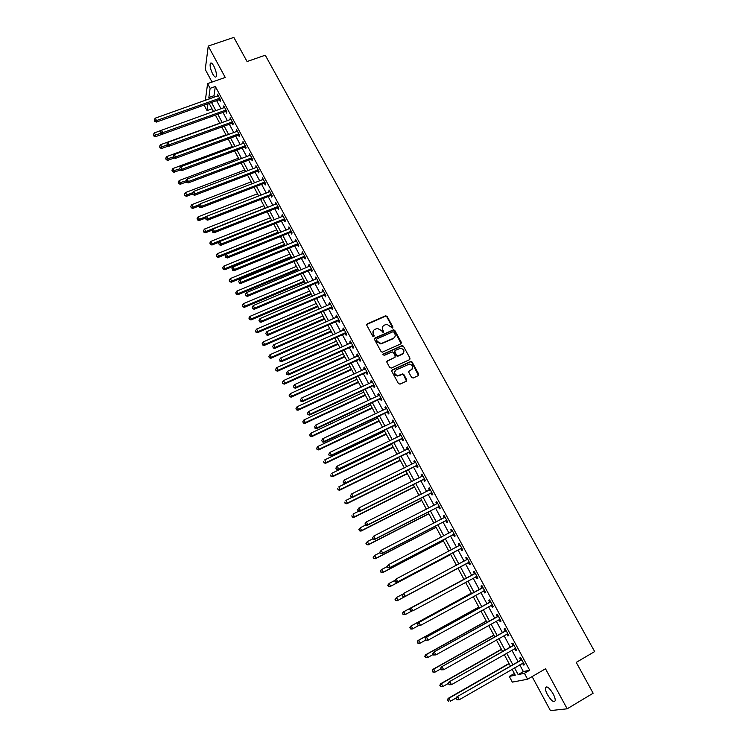 <?xml version="1.0" encoding="UTF-8"?>
<svg xmlns="http://www.w3.org/2000/svg" width="748" height="748" viewBox="0 0 748 748"><rect width="100%" height="100%" fill="white"/><g stroke="black" fill="none" stroke-linecap="round" stroke-linejoin="round"><path stroke-width="1.12" d="M392.616 328.082L392.934 327.063L387.071 316.357L385.519 315.796L367.296 323.865L366.829 325.333L372.682 336.114L373.785 336.507L374.103 335.478L373.346 334.085C372.476 332.019 372.971 330.457 374.832 329.382L377.459 328.419L381.368 330.494L382.976 332.346L383.546 331.261L382.789 329.868C381.91 327.811 382.406 326.25 384.257 325.184L386.838 324.23L392.616 328.082M392.747 327.998L386.81 316.787L385.566 316.142L366.726 324.51M373.944 336.413L373.346 334.085M383.378 332.196L382.789 329.868M553.127 693.817C549.415 687.795 546.853 685.748 545.451 687.664C545.189 689.245 545.853 691.563 547.461 694.64C551.154 700.661 553.726 702.718 555.156 700.811C555.418 699.23 554.745 696.902 553.127 693.817M213.816 66.039C212.152 63.141 210.964 62.308 210.263 63.533C209.749 66.095 210.562 69.583 212.703 74.005C214.367 76.913 215.564 77.755 216.266 76.52C216.78 73.977 215.966 70.48 213.816 66.039M411.615 377.45L413.186 378.011L418.282 375.627L418.73 374.131L412.101 362.032L410.97 361.377L392.289 369.877L391.83 371.382L398.45 383.584L400.04 384.135L406.248 381.246L406.697 379.741L403.855 374.533L402.751 373.869L397.917 375.664C394.308 374.383 393.738 372.448 396.206 369.877L409.408 364.07C413.055 365.295 413.653 367.221 411.213 369.83L409.221 370.756L408.773 372.252L411.615 377.45M519.748 664.85L523.357 671.564L529.696 670.236L524.413 673.303L527.592 679.231L512.333 682.12L509.285 676.407L515.279 675.182L512.109 669.254M205.345 100.391L207.598 83.617L225.242 77.446L208.253 46.067L233.834 37.4L247.064 61.532L265.26 55.212L594.66 651.583L576.25 662.391L593.136 693.218L567.18 708.805L545.507 668.787L527.592 679.231M207.598 83.617L210.132 88.329L208.851 97.539L209.571 98.895M529.696 670.236L215.34 86.497L210.132 88.329M400.872 343.837L401.321 342.369L394.776 330.42L393.56 329.765L374.982 338.031L374.524 339.499L381.059 351.551L382.219 352.214L400.872 343.837M403.406 346.174L409.998 358.199L409.549 359.685L391.307 368.072L389.727 367.511L386.912 362.322L387.371 360.826L394.794 357.432L395.253 355.945L393.383 352.523L392.223 351.859L384.079 355.478L383.303 354.047L402.237 345.52L403.406 346.174L409.998 358.199M532.109 676.594L550.416 710.6L567.18 708.805M208.253 46.067L205.251 69.452L212.049 82.065M215.34 86.497L213.984 95.716L214.713 97.062M216.63 100.634L221.053 108.871M222.96 112.415L227.42 120.727M229.318 124.262L233.825 132.639M235.714 136.155L240.258 144.616M242.137 148.113L246.728 156.65M248.598 160.128L253.217 168.739M255.077 172.208L259.752 180.894M261.604 184.345L266.307 193.106M268.149 196.537L272.898 205.373M274.731 208.786L279.528 217.705M281.351 221.099L286.185 230.103M287.999 233.479L292.879 242.558M294.684 245.914L299.602 255.068M301.397 258.415L306.362 267.653M308.139 270.972L313.15 280.294M314.927 283.595L319.976 293.001M321.743 296.283L326.839 305.773M328.587 309.027L333.73 318.601M335.469 321.846L340.658 331.504M342.388 334.721L347.624 344.463M349.344 347.67L354.627 357.497M356.338 360.676L361.667 370.597M363.36 373.757L368.736 383.761M370.419 386.894L375.842 396.992M377.516 400.105L382.985 410.287M384.65 413.382L390.166 423.658M391.821 426.725L397.384 437.094M399.03 440.142L404.64 450.595M406.267 453.625L411.942 464.171M413.551 467.182L419.273 477.822M420.872 480.805L426.641 491.539M428.23 494.493L434.046 505.33M435.626 508.266L441.498 519.187M443.059 522.104L448.978 533.128M450.53 536.017L456.504 547.134M458.047 549.995L464.069 561.215M465.602 564.057L471.67 575.352M473.204 578.213L479.29 589.546M480.861 592.463L486.957 603.814M488.556 606.787L494.662 618.157M496.289 621.186L502.413 632.574M504.068 635.66L510.201 647.076M511.884 650.218L518.027 661.643M219.407 99.783L220.23 101.307L220.473 99.783L217.434 94.145L217.434 96.099M225.746 111.555L226.569 113.088L226.822 111.592L223.774 105.917L223.774 107.89M232.104 123.383L232.937 124.925L233.208 123.457L230.141 117.754L230.15 119.736M238.5 135.276L239.341 136.819L239.622 135.379L236.536 129.647L236.546 131.639M244.933 147.216L245.765 148.777L246.064 147.356L242.969 141.596L242.988 143.607M251.384 159.221L252.226 160.792L252.544 159.389L249.43 153.602L249.449 155.621M257.873 171.283L258.724 172.863L259.051 171.488L255.928 165.673L255.947 167.702M264.39 183.41L265.241 184.99L265.596 183.643L262.454 177.8L262.473 179.847M270.944 195.593L271.805 197.182L272.169 195.854L269.009 189.983L269.037 192.04M277.536 207.832L278.387 209.431L278.77 208.131L275.601 202.231L275.629 204.298M284.147 220.127L285.016 221.735L285.409 220.464L282.22 214.536L282.258 216.621M290.794 232.497L291.664 234.105L292.085 232.862L288.878 226.906L288.915 229M297.48 244.914L298.349 246.541L298.789 245.316L295.563 239.332L295.61 241.445M304.193 257.406L305.072 259.032L305.521 257.836L302.286 251.824L302.332 253.946M310.944 269.953L311.832 271.589L312.29 270.421L309.036 264.371L308.578 265.549L309.092 266.512M317.732 282.557L318.611 284.203L319.097 283.071L315.824 276.994L315.357 278.144L315.89 279.135M324.548 295.236L325.436 296.891L325.941 295.778L322.65 289.672L322.154 290.794L322.715 291.832M331.401 307.97L332.29 309.635L332.813 308.55L329.513 302.416L328.998 303.51L329.578 304.586M338.283 320.77L339.181 322.444L339.723 321.388L336.404 315.217L335.871 316.282L336.478 317.404M345.202 333.636L346.109 335.319L346.661 334.291L343.323 328.091L342.78 329.129L343.407 330.289M352.158 346.567L353.065 348.25L353.645 347.259L350.288 341.023L349.718 342.032L350.373 343.239M359.152 359.564L360.059 361.256L360.658 360.293L357.282 354.028L356.703 355.01L357.376 356.254M366.174 372.626L367.09 374.327L367.707 373.392L364.313 367.1L363.715 368.044L364.407 369.344M373.243 385.753L374.159 387.464L374.795 386.557L371.382 380.236L370.765 381.153L371.485 382.49M380.339 398.946L381.265 400.676L381.91 399.797L378.488 393.439L377.852 394.327L378.591 395.701M387.473 412.213L388.399 413.943L389.072 413.102L385.631 406.706L384.968 407.567L385.734 408.988M394.645 425.547L395.58 427.286L396.262 426.472L392.812 420.039L392.13 420.872L392.915 422.339M401.854 438.945L402.789 440.694L403.499 439.908L400.021 433.447L399.32 434.251L400.143 435.766M409.091 452.409L410.044 454.167L410.764 453.419L407.277 446.921L406.557 447.697L407.398 449.258M416.374 465.948L417.328 467.715L418.076 466.995L414.56 460.469L413.822 461.207L414.691 462.816M423.695 479.562L424.649 481.338L425.425 480.646L421.891 474.092L421.133 474.793L422.022 476.448M431.054 493.241L432.017 495.026L432.802 494.372L429.259 487.771L428.473 488.444L429.389 490.146M438.45 506.994L439.422 508.79L440.226 508.163L436.664 501.534L435.86 502.17L436.804 503.928M445.892 520.814L446.855 522.618L447.687 522.029L444.106 515.363L443.284 515.97L444.247 517.766L444.938 516.924M453.363 534.708L454.335 536.522L455.186 535.97L451.586 529.266L450.745 529.836L451.717 531.65M460.88 548.677L461.853 550.5L462.731 549.976L459.104 543.244L458.244 543.787L459.225 545.601M468.426 562.72L469.417 564.553L470.305 564.067L466.668 557.297L465.78 557.802L466.761 559.626M476.018 576.839L477.009 578.681L477.925 578.223L474.269 571.416L473.362 571.893L474.354 573.725M483.657 591.023L484.648 592.884L485.592 592.463L481.908 585.619L480.983 586.058L481.974 587.9M491.333 605.291L492.334 607.152L493.287 606.768L489.594 599.896L488.64 600.298L489.641 602.149M500.16 619.531L499.066 619.634L500.047 621.504L501.029 621.158L497.308 614.248L496.345 614.613L497.345 616.474M506.826 634.098L507.808 635.94L508.818 635.622L505.078 628.675L504.077 629.003L505.096 630.882M514.643 648.638L515.615 650.442L516.644 650.171L512.885 643.177L511.866 643.467L512.885 645.356M522.506 663.252L523.46 665.028L524.507 664.785L520.73 657.763L519.692 658.016L520.711 659.914M514.362 673.471L509.285 676.407M212.039 108.797L207.028 110.592L204.587 106.02L204.737 104.86M514.53 667.861L518.14 674.593L524.413 673.303M211.488 102.467L215.91 110.713M217.818 114.266L222.278 122.597M224.176 126.132L228.673 134.537M230.562 138.062L235.106 146.533M236.985 150.039L241.567 158.585M243.437 162.082L248.065 170.703M249.926 174.181L254.591 182.877M256.442 186.336L261.146 195.116M262.987 198.547L267.737 207.411M269.57 210.833L274.357 219.772M276.18 223.166L281.014 232.189M282.828 235.564L287.7 244.661M289.504 248.027L294.422 257.209M296.217 260.547L301.182 269.813M302.968 273.142L307.97 282.482M309.747 285.783L314.796 295.208M316.554 298.499L321.659 308.008M323.407 311.271L328.55 320.864M330.289 324.118L335.478 333.795M337.208 337.021L342.434 346.782M344.155 349.989L349.438 359.844M351.149 363.023L356.469 372.962M358.17 376.132L363.537 386.155M365.23 389.297L370.643 399.413M372.317 402.536L377.787 412.737M379.451 415.841L384.968 426.136M386.623 429.212L392.186 439.6M393.822 442.657L399.441 453.138M401.068 456.168L406.734 466.743M408.352 469.753L414.065 480.422M415.664 483.404L421.433 494.166M423.022 497.13L428.838 507.986M430.418 510.931L436.29 521.88M437.851 524.797L443.77 535.839M445.322 538.738L451.296 549.883M452.83 552.753L458.861 563.992M460.385 566.834L466.453 578.167M467.986 581.028L474.082 592.388M475.644 595.305L481.74 606.684M483.339 609.667L489.444 621.064M491.071 624.094L497.196 635.51M498.851 638.605L504.984 650.04M506.667 653.191L512.81 664.654M207.991 103.71L207.028 110.592M510.388 666.047L504.245 654.575M502.563 651.424L496.429 639.97M494.774 636.875L488.65 625.45M487.023 622.411L480.917 611.004M479.318 608.021L473.222 596.633M471.661 593.706L465.574 582.337M464.031 579.466L457.963 568.134M456.439 565.282L450.418 554.025M448.875 551.154L442.9 540M441.348 537.101L435.43 526.05M433.868 523.123L427.996 512.165M426.425 509.22L420.6 498.355M419.011 495.382L413.251 484.62M411.643 481.628L405.93 470.95M404.322 467.93L398.656 457.355M397.029 454.317L391.41 443.826M389.773 440.768L384.21 430.371M382.555 427.286L377.039 416.982M375.374 413.878L369.905 403.668M368.231 400.545L362.817 390.419M361.125 387.268L355.758 377.235M354.056 374.065L348.736 364.117M347.025 360.929L341.752 351.064M340.031 347.857L334.795 338.087M333.066 334.852L327.876 325.165M326.137 321.921L320.995 312.318M319.246 309.046L314.151 299.527M312.393 296.236L307.344 286.802M305.567 283.492L300.565 274.142M298.779 270.813L293.814 261.548M292.029 258.2L287.101 249.009M285.306 245.643L280.425 236.536M278.611 233.152L273.787 224.129M271.963 220.725L267.167 211.778M265.334 208.355L260.594 199.492M258.752 196.051L254.04 187.262M252.188 183.802L247.532 175.088M245.671 171.619L241.043 162.98M239.173 159.492L234.592 150.928M232.712 147.421L228.177 138.941M226.289 135.416L221.782 127.01M219.884 123.467L215.424 115.127M213.517 111.574L209.094 103.308M213.984 95.716L208.851 97.539M523.357 671.564L518.14 674.593M217.201 95.669L218.089 95.361M223.521 107.432L224.409 107.104M229.879 119.241L230.767 118.913M236.265 131.106L237.153 130.778M242.679 143.036L243.568 142.7M249.121 155.014L250.01 154.677M255.601 167.056L256.489 166.72M262.109 179.155L262.997 178.819M268.654 191.32L269.542 190.974M275.227 203.54L276.115 203.185M281.828 215.817L282.716 215.461M288.466 228.159L289.364 227.803M295.142 240.566L296.03 240.201M301.846 253.03L302.734 252.656M308.578 265.549L309.476 265.185M315.357 278.144L316.245 277.76M322.154 290.794L323.052 290.411M328.998 303.51L329.887 303.118M335.871 316.282L336.768 315.899M342.78 329.129L343.669 328.737M349.718 342.032L350.616 341.64M356.703 355.01L357.591 354.608M363.715 368.044L364.613 367.642M370.765 381.153L371.663 380.741M377.852 394.327L378.74 393.906M384.968 407.567L385.865 407.146M392.13 420.872L393.027 420.441M399.32 434.251L400.217 433.812M406.557 447.697L407.454 447.257M413.822 461.207L414.719 460.768M421.133 474.793L422.031 474.344M428.473 488.444L429.371 487.995M435.86 502.17L436.757 501.712M443.284 515.97L444.181 515.512M450.745 529.836L451.642 529.369M458.244 543.787L459.141 543.31M465.78 557.802L466.677 557.316M477.009 578.681L477.916 578.195M484.648 592.884L485.555 592.388M492.334 607.152L493.231 606.656M500.047 621.504L500.954 621.008M507.808 635.94L508.715 635.426M515.615 650.442L516.513 649.928M523.46 665.028L524.357 664.505M382.696 326.652L382.527 330.279M373.243 330.887L373.102 334.496M401.124 343.678L394.505 330.831L393.298 330.177L374.43 338.638M393.972 332.159L392.878 331.766L376.88 338.947L376.553 339.985L377.357 341.462L381.143 343.566L393.326 338.32C395.178 337.245 395.655 335.674 394.776 333.627L393.972 332.159M376.468 339.452L376.553 339.985M394.561 337.357L393.055 338.732L380.891 343.968L377.104 341.864L376.3 340.387M409.782 359.545L409.717 358.591M395.047 357.264L386.838 361.396M403.135 346.576L401.573 346.015L382.901 354.524M402.461 353.926C404.911 351.27 404.275 349.372 400.545 348.213L395.253 350.391L394.804 351.878L396.664 355.3L398.235 355.861L403.406 353.224M394.72 350.962L394.804 351.878M402.181 354.318L397.543 356.347L396.393 355.693L394.533 352.271M412.092 369.185L408.717 371.27M394.991 370.971C393.747 373.598 394.626 375.29 397.646 376.038L399.208 375.393M406.463 381.106L403.574 374.907L402.48 374.243L398.927 375.767M418.487 375.505L411.811 362.415L410.68 361.761L391.765 370.428M161.512 130.32L154.397 132.882L155.621 135.238L155.537 136.669L162.69 134.088M153.864 135.453L153.368 134.509L153.826 136.024L153.864 135.453L160.932 133.331M153.368 134.509L154.397 132.882M155.537 136.669L153.826 136.024M219.65 98.259L156.538 120.559L155.275 118.156L218.257 95.669M220.473 99.783L218.827 99.849L156.444 122.064L156.538 120.559L154.733 120.783L154.228 119.82L154.733 120.783M154.696 121.391L156.444 122.064M155.275 118.156L154.228 119.82M219.753 123.205L160.558 144.701L161.792 147.076L161.69 148.478L168.487 146M160.025 147.281L159.53 146.328L159.978 147.842L160.025 147.281L167.103 145.14M159.53 146.328L160.558 144.701M161.69 148.478L159.978 147.842M225.971 134.827L166.748 156.575L167.982 158.959L167.87 160.343L174.303 157.968M166.206 159.165L165.71 158.211L166.168 159.717L166.206 159.165L173.302 157.005M165.71 158.211L166.748 156.575M167.87 160.343L166.168 159.717M232.217 146.496L172.966 168.515L174.209 170.909L174.078 172.264L180.137 170.002M172.423 171.105L171.928 170.151L172.377 171.647L172.423 171.105L179.576 168.908M171.928 170.151L172.966 168.515M174.078 172.264L172.377 171.647M225.999 110.05L162.849 132.639L161.587 130.217L224.596 107.46M226.803 111.555L225.167 111.62L162.737 134.107L162.849 132.639L161.035 132.854L160.53 131.891L161.035 132.854M160.998 133.443L162.737 134.107M161.587 130.217L160.53 131.891M232.376 121.905L169.188 144.775L167.917 142.344L230.973 119.297M233.17 123.383L231.525 123.457L169.067 146.225L169.188 144.775L167.374 144.99L166.869 144.018L167.374 144.99M167.328 145.57L169.067 146.225M167.917 142.344L166.869 144.018M238.79 133.817L175.565 156.968L174.293 154.518L237.378 131.199M239.566 135.276L237.92 135.341L175.425 158.389L175.565 156.968L173.742 157.173L173.227 156.201L173.742 157.173M173.686 157.744L175.425 158.389M174.293 154.518L173.227 156.201M238.5 158.23L179.211 180.502L180.464 182.914L180.315 184.242L186.346 181.97M178.679 183.101L178.174 182.138L178.613 183.634L178.679 183.101L186.056 180.801M178.174 182.138L179.211 180.502M180.315 184.242L178.613 183.634M245.232 145.795L181.979 169.226L180.689 166.767L243.811 143.158M245.999 147.216L244.344 147.291L181.82 170.619L181.979 169.226L180.146 169.431L179.632 168.45L180.146 169.431M180.081 169.983L181.82 170.619M180.689 166.767L179.632 168.45M244.811 170.011L185.485 192.554L186.748 194.976L186.589 196.285L192.619 193.984M184.952 195.163L184.447 194.2L184.887 195.686L192.806 192.666M184.447 194.2L185.485 192.554M186.589 196.285L184.887 195.686M251.15 181.858L191.797 204.662L193.068 207.093L192.891 208.374L198.94 206.046M191.264 207.28L190.759 206.308L191.189 207.794L199.641 204.559M190.759 206.308L191.797 204.662M192.891 208.374L191.189 207.794M257.518 193.751L198.136 216.836L199.407 219.276L199.22 220.529L205.532 218.07M197.603 219.454L197.089 218.481L197.528 219.959L206.523 216.509M197.089 218.481L198.136 216.836M199.22 220.529L197.528 219.959M263.922 205.709L204.513 229.056L205.793 231.515L205.578 232.75L212.46 230.038M203.97 231.684L203.456 230.711L203.886 232.179L205.793 231.515L265.203 208.112M203.456 230.711L204.513 229.056M205.578 232.75L203.886 232.179M270.355 217.724L210.917 241.352L212.198 243.811L211.974 245.017L219.435 242.043M210.375 243.979L209.861 242.997L210.282 244.465L212.198 243.811L271.646 220.136M209.861 242.997L210.917 241.352M211.974 245.017L210.282 244.465M251.702 157.819L188.412 181.54L187.122 179.071L250.271 155.173M252.45 159.221L250.804 159.296L188.244 182.914L188.412 181.54L186.57 181.736L186.056 180.754L186.57 181.736M186.504 182.288L188.244 182.914M187.122 179.071L186.056 180.754M258.21 169.908L194.882 193.919L193.592 191.432L256.77 167.243M258.939 171.283L257.293 171.367L194.695 195.265L194.882 193.919L193.04 194.115L192.517 193.124L193.04 194.115M192.965 194.648L194.695 195.265M193.592 191.432L192.517 193.124M264.745 182.054L201.39 206.355L200.09 203.867L263.305 179.38M265.465 183.4L263.81 183.484L201.184 207.673L201.39 206.355L199.529 206.551L199.015 205.55L199.529 206.551M199.454 207.074L201.184 207.673M200.09 203.867L199.015 205.55M271.309 194.265L207.925 218.855L206.616 216.35L269.86 191.572M272.02 195.574L270.365 195.667L207.71 220.155L207.925 218.855L206.065 219.042L205.541 218.042L206.065 219.042M205.981 219.557L207.71 220.155M206.616 216.35L205.541 218.042M277.91 206.532L214.498 231.422L213.18 228.907L276.461 203.83M278.602 207.813L276.947 207.916L214.255 232.693L214.498 231.422L212.619 231.6L212.095 230.599L212.619 231.6M212.535 232.114L214.255 232.693M213.18 228.907L212.095 230.599M276.816 229.795L217.35 253.694L218.64 256.171L218.397 257.349L278.583 233.096M216.808 256.34L216.294 255.349L216.714 256.807L218.64 256.171L278.116 232.217M216.294 255.349L217.35 253.694M218.397 257.349L216.714 256.807M284.549 218.855L221.099 244.054L219.772 241.52L283.081 216.144M285.222 220.118L283.567 220.221L220.847 245.288L221.099 244.054L219.22 244.222L218.687 243.212L219.22 244.222M219.117 244.718L220.847 245.288M219.772 241.52L218.687 243.212M283.314 241.931L223.811 266.101L225.111 268.597L224.858 269.748L285.072 245.204M223.269 268.756L222.754 267.756L223.166 269.215L225.111 268.597L284.614 244.362M222.754 267.756L223.811 266.101M224.858 269.748L223.166 269.215M291.215 231.244L227.729 256.742L226.401 254.198L289.747 228.514M291.87 232.478L290.215 232.581L227.467 257.957L227.729 256.742L225.849 256.91L225.316 255.9L225.849 256.91M225.737 257.396L227.467 257.957M226.401 254.198L225.316 255.9M289.841 254.114L230.309 278.574L231.618 281.08L231.347 282.202L291.589 257.377M229.767 281.229L229.243 280.229L229.664 281.687L231.618 281.08L291.15 256.564M229.243 280.229L230.309 278.574M231.347 282.202L229.664 281.687M297.91 243.698L234.405 269.504L233.067 266.942L296.432 240.95M298.555 244.895L296.891 245.007L234.115 270.683L234.405 269.504L232.506 269.663L231.974 268.644L232.506 269.663M232.394 270.14L234.115 270.683M233.067 266.942L231.974 268.644M296.395 266.363L236.845 291.103L238.154 293.618L237.864 294.721L298.134 269.607M236.293 293.768L235.77 292.767L236.181 294.207L238.154 293.618L297.713 268.822M235.77 292.767L236.845 291.103M237.864 294.721L236.181 294.207M304.642 256.209L241.099 282.323L239.762 279.752L303.164 253.45M305.278 257.377L303.613 257.49L240.8 283.473L241.099 282.323L239.201 282.482L238.668 281.454L239.201 282.482M239.079 282.94L240.8 283.473M239.762 279.752L238.668 281.454M302.987 278.677L243.399 303.697L244.718 306.231L244.418 307.297L304.716 281.903M242.857 306.371L242.333 305.362L242.735 306.802L244.718 306.231L304.305 281.145M242.333 305.362L243.399 303.697M244.418 307.297L242.735 306.802M311.411 268.784L247.84 295.208L246.494 292.627L309.924 266.017M312.028 269.925L310.355 270.047L247.523 296.33L247.84 295.208L245.933 295.357L245.391 294.329L245.933 295.357M245.802 295.815L247.523 296.33M246.494 292.627L245.391 294.329M309.607 291.037L250 316.357L251.319 318.9L251.001 319.948L311.327 294.245M249.449 319.041L248.925 318.022L249.327 319.452L251.319 318.9L310.934 293.525M248.925 318.022L250 316.357M251.001 319.948L249.327 319.452M318.209 281.416L254.61 308.157L253.254 305.567L316.713 278.639M318.807 282.529L317.143 282.66L254.273 309.261L254.61 308.157L252.693 308.307L252.151 307.269L252.693 308.307M252.562 308.746L254.273 309.261M253.254 305.567L252.151 307.269M316.264 303.473L256.629 329.083L257.957 331.635L257.621 332.645L317.975 306.661M256.078 331.766L255.545 330.747L255.947 332.168L257.957 331.635L317.601 305.96M255.545 330.747L256.629 329.083M257.621 332.645L255.947 332.168M322.949 315.955L263.287 341.864L264.624 344.426L264.268 345.417L324.651 319.134M262.735 344.557L262.202 343.528L262.595 344.95L264.624 344.426L324.295 318.461M262.202 343.528L263.287 341.864M264.268 345.417L262.595 344.95M329.672 328.512L269.981 354.711L271.328 357.292L270.954 358.245L331.355 331.663M269.43 357.413L268.897 356.375L269.28 357.796L271.328 357.292L331.018 331.027M268.897 356.375L269.981 354.711M270.954 358.245L269.28 357.796M336.422 341.125L276.713 367.623L278.06 370.213L277.667 371.148L338.096 344.258M276.162 370.335L275.619 369.297L276.003 370.699L278.06 370.213L337.778 343.65M275.619 369.297L276.713 367.623M277.667 371.148L276.003 370.699M343.21 353.804L283.473 380.601L284.829 383.2L284.427 384.107L344.875 356.908M282.922 383.313L282.379 382.275L282.763 383.677L284.829 383.2L344.576 356.338M282.379 382.275L283.473 380.601M284.427 384.107L282.763 383.677M350.027 366.539L290.271 393.644L291.636 396.262L291.206 397.132L351.691 369.634M289.71 396.365L289.167 395.318L289.551 396.721L291.636 396.262L351.401 369.091M289.167 395.318L290.271 393.644M291.206 397.132L289.551 396.721M356.88 379.339L297.096 406.753L298.471 409.38L298.031 410.231L358.526 382.415M296.545 409.483L295.993 408.427L296.367 409.82L298.471 409.38L358.255 381.91M295.993 408.427L297.096 406.753M298.031 410.231L296.367 409.82M363.771 392.204L303.969 419.927L305.343 422.573L304.885 423.387L365.407 395.262M303.408 422.667L302.856 421.61L303.23 422.994L305.343 422.573L365.155 394.785M302.856 421.61L303.969 419.927M304.885 423.387L303.23 422.994M370.699 405.136L310.869 433.176L312.253 435.832L311.776 436.617L372.317 408.165M310.308 435.916L309.756 434.85L310.121 436.234L312.253 435.832L372.083 407.725M309.756 434.85L310.869 433.176M311.776 436.617L310.121 436.234M377.656 418.132L317.797 446.481L319.19 449.155L318.695 449.903L379.264 421.143M317.246 449.23L316.685 448.164L317.049 449.539L319.19 449.155L379.049 420.741M316.685 448.164L317.797 446.481M318.695 449.903L317.049 449.539M384.65 431.194L324.772 459.861L326.165 462.545L325.661 463.264L386.249 434.186M324.211 462.619L323.65 461.544L324.006 462.909L326.165 462.545L386.052 433.812M325.661 463.264L324.006 462.909M391.671 444.312L331.775 473.306L333.187 476.009L332.654 476.7L393.261 447.285M331.214 476.074L330.653 474.999L331.009 476.354L333.187 476.009L393.083 446.949M332.654 476.7L331.009 476.354M398.74 457.505L338.816 486.826L340.237 489.538L339.686 490.192L400.311 460.459M338.255 489.603L337.694 488.519L338.04 489.865L340.237 489.538L400.152 460.151M339.686 490.192L338.04 489.865M352.233 497.28L345.903 500.412L347.315 503.133L346.754 503.769L407.398 473.699M345.333 503.198L344.772 502.104L345.109 503.441L347.315 503.133L407.258 473.428M346.754 503.769L345.109 503.441M358.9 511.127L353.019 514.063L354.44 516.803L353.851 517.401L414.523 487.004M352.448 516.859L351.878 515.765L352.214 517.092L354.44 516.803L414.401 486.77M353.851 517.401L352.214 517.092M365.585 525.059L360.171 527.798L361.602 530.547L360.994 531.108L421.685 500.375M359.601 530.594L359.031 529.49L359.358 530.818L361.602 530.547L421.582 500.178M358.788 529.715L359.564 528.359L359.031 529.49M360.994 531.108L359.358 530.818M372.747 538.841L367.361 541.589L368.801 544.357L368.175 544.89L428.885 513.811M366.791 544.404L366.211 543.291L366.539 544.609L368.801 544.357L428.791 513.652M365.968 543.506L366.735 542.132L366.211 543.291M368.175 544.89L366.539 544.609M379.975 552.679L374.589 555.465L376.038 558.242L375.384 558.747L436.112 527.321M374.019 558.279L373.439 557.167L373.757 558.476L376.038 558.242L436.047 527.2M373.177 557.363L374.589 555.465L373.439 557.167M375.384 558.747L373.757 558.476M325.043 294.123L261.417 321.182L260.052 318.564L323.538 291.327M325.632 295.198L323.959 295.329L261.061 322.248L261.417 321.182L259.491 321.322L258.948 320.275L259.491 321.322M259.35 321.743L261.061 322.248M260.052 318.564L258.948 320.275M331.916 306.886L268.261 334.263L266.886 331.644L330.401 304.071M332.477 307.933L330.812 308.073L267.887 335.3L268.261 334.263L266.325 334.403L265.774 333.346L266.325 334.403M266.176 334.814L267.887 335.3M266.886 331.644L265.774 333.346M338.816 319.714L275.133 347.418L273.759 344.781L337.301 316.89M339.368 320.733L337.694 320.873L274.74 348.428L275.133 347.418L273.188 347.549L272.637 346.492L273.188 347.549M273.039 347.951L274.74 348.428M273.759 344.781L272.637 346.492M345.754 332.608L282.043 360.639L280.659 357.983L344.23 329.765M346.287 333.599L344.613 333.739L281.641 361.611L282.043 360.639L280.098 360.76L279.546 359.704L280.098 360.76M279.93 361.153L281.641 361.611M280.659 357.983L279.546 359.704M352.729 345.567L288.99 373.925L287.597 371.26L351.195 342.715M353.243 346.52L351.569 346.67L288.569 374.87L288.99 373.925L287.036 374.037L286.475 372.981L287.036 374.037M352.532 345.576L351.962 346.576L352.57 345.576M286.867 374.421L288.569 374.87M287.597 371.26L286.475 372.981M359.741 358.591L295.974 387.277L294.581 384.603L358.199 355.73M360.237 359.517L358.563 359.666L295.535 388.203L295.974 387.277L294.011 387.389L293.45 386.323L294.011 387.389M293.833 387.763L295.535 388.203M294.581 384.603L293.45 386.323M366.782 371.681L302.996 400.704L301.594 398.02L365.239 368.801M367.268 372.579L365.585 372.738L302.529 401.592L302.996 400.704L301.023 400.816L300.462 399.741L301.023 400.816M300.836 401.171L302.529 401.592M301.594 398.02L300.462 399.741M373.869 384.846L310.055 414.205L308.634 411.503L372.308 381.948M374.327 385.706L372.644 385.865L309.569 415.056L310.055 414.205L308.064 414.308L307.503 413.223L308.064 414.308M307.877 414.644L309.569 415.056M308.634 411.503L307.503 413.223M380.984 398.067L317.143 427.772L315.721 425.051L379.414 395.159M381.424 398.899L379.741 399.067L316.647 428.595L317.143 427.772L315.151 427.865L314.581 426.781L315.151 427.865M314.955 428.193L316.647 428.595M315.721 425.051L314.581 426.781M388.137 411.363L324.277 441.414L322.846 438.674L386.566 408.436M388.567 412.157L386.875 412.326L323.753 442.199L324.277 441.414L322.276 441.498L321.705 440.404L322.276 441.498M322.07 441.816L323.753 442.199M322.846 438.674L321.705 440.404M328.643 454.41L329.223 455.504L328.643 454.41L330.008 452.372L393.747 421.779M328.858 454.101L330.008 452.372L331.439 455.121L330.906 455.878L394.046 425.659L395.739 425.481M395.327 424.724L331.439 455.121L329.429 455.205M329.223 455.504L330.906 455.878M335.833 468.164L336.404 469.267L335.833 468.164L337.208 466.135L400.769 435.411M336.048 467.874L337.208 466.135L338.648 468.903L338.087 469.632L401.255 439.067L402.948 438.88M402.555 438.16L338.648 468.903L336.628 468.977M336.404 469.267L338.087 469.632M343.051 481.993L343.631 483.105L343.051 481.993L344.435 479.982L408.221 448.688M343.285 481.712L344.435 479.982L345.894 482.759L345.314 483.451L408.502 452.54L410.194 452.344M409.82 451.652L345.894 482.759L343.865 482.825M343.631 483.105L345.314 483.451M350.316 495.896L350.896 497.009L350.316 495.896L351.71 493.895L415.514 462.236M350.55 495.625L351.71 493.895L353.168 496.681L352.57 497.345L415.785 466.079L417.478 465.882M417.122 465.228L353.168 496.681L351.139 496.747M415.065 462.629L415.467 462.152M350.896 497.009L352.57 497.345M357.619 509.874L358.199 510.987L357.619 509.874L359.021 507.883L422.844 475.868M357.862 509.622L359.021 507.883L360.489 510.688L359.872 511.314L423.097 479.692L424.799 479.487M424.462 478.87L360.489 510.688L358.451 510.744M422.302 476.308L422.779 475.737M358.199 510.987L359.872 511.314M364.959 523.918L365.548 525.049L364.959 523.918L366.38 521.936L430.222 489.557M365.211 523.684L366.38 521.936L367.848 524.759L367.212 525.348L430.455 493.371L432.157 493.166M431.839 492.577L367.848 524.759L365.8 524.806M429.586 490.052L430.128 489.398M365.548 525.049L367.212 525.348M372.336 538.046L372.925 539.177L372.336 538.046L373.766 536.073L437.627 503.329M372.598 537.821L373.766 536.073L375.253 538.915L374.589 539.467L437.851 507.125L439.553 506.91M439.263 506.368L375.253 538.915L373.187 538.953M436.897 503.872L437.515 503.124M372.925 539.177L374.589 539.467M379.75 552.248L380.349 553.38L379.75 552.248L381.2 550.285L445.069 517.167M380.021 552.033L381.2 550.285L382.686 553.137L382.004 553.66L445.294 520.945L446.995 520.73M446.715 520.215L382.686 553.137L380.61 553.174M380.349 553.38L382.004 553.66M387.24 566.591L381.854 569.406L383.303 572.201L382.639 572.669L443.386 540.898M381.284 572.229L380.695 571.107L381.013 572.416L383.303 572.201L443.34 540.813M380.433 571.294L381.19 569.873L380.695 571.107M382.639 572.669L381.013 572.416M387.202 566.517L387.801 567.667L387.202 566.517L388.67 564.572L452.559 531.08M387.483 566.33L388.67 564.572L390.166 567.442L389.465 567.928L452.764 534.848L454.466 534.624M454.214 534.147L390.166 567.442L388.081 567.47M451.652 531.735L452.409 530.8M387.801 567.667L389.465 567.928M394.972 580.355L389.156 583.421L390.615 586.236L389.932 586.666L450.689 554.549M388.586 586.254L387.997 585.132L388.306 586.423L390.615 586.236L450.661 554.492M387.726 585.301L389.156 583.421L387.997 585.132M389.932 586.666L388.306 586.423M394.701 580.878L395.309 582.028L394.701 580.878L396.178 578.943L460.085 545.068M394.991 580.691L396.178 578.943L397.684 581.822L396.964 582.271L460.282 548.817L461.984 548.593M461.75 548.153L397.684 581.822L395.589 581.841M459.076 545.778L459.908 544.74M395.309 582.028L396.964 582.271M402.817 594.136L396.496 597.512L397.964 600.335L397.263 600.728L458.038 568.265M395.926 600.354L395.337 599.223L395.645 600.513L397.964 600.335L458.028 568.246M395.056 599.382L396.496 597.512L395.337 599.223M397.263 600.728L395.645 600.513M402.237 595.305L402.845 596.465L402.237 595.305L403.724 593.379L467.65 559.13M402.536 595.137L403.724 593.379L405.238 596.278L404.5 596.698L467.827 562.861L469.538 562.627M469.323 562.225L405.238 596.278L403.144 596.296M466.509 559.915L467.453 558.765M402.845 596.465L404.5 596.698M463.938 579.289L403.153 612.042L403.873 611.677L405.351 614.519L411.615 611.135M463.947 579.307L403.873 611.677L402.424 613.528L403.303 614.519L402.714 613.388M403.303 614.519L405.351 614.519L403.013 614.669M402.424 613.528L403.153 612.042M474.812 573.688L410.559 608.292L475.261 573.258M410.119 609.657L411.316 607.9L412.84 610.817L410.428 610.976L410.119 609.657L410.428 610.976M476.934 576.381L412.84 610.817L410.727 610.826M473.905 574.146L475.036 572.856M477.131 576.745L475.663 576.886M410.559 608.292L409.82 609.816M471.352 593.136L410.549 626.244L411.297 625.917L412.784 628.769L418.534 625.627M471.38 593.192L411.297 625.917L409.829 627.759L410.717 628.769L410.128 627.628M410.717 628.769L412.784 628.769L412.036 629.096L410.418 628.9M409.829 627.759L410.549 626.244M482.451 587.9L418.169 622.85L482.909 587.47M417.749 624.262L418.945 622.504L420.479 625.431L418.048 625.571L417.749 624.262L418.048 625.571M484.592 590.602L420.479 625.431L418.366 625.431M481.525 588.33L482.666 587.021M484.769 590.929L483.442 591.051M418.169 622.85L417.44 624.402M478.804 607.049L417.982 640.522L418.749 640.232L420.245 643.102L425.649 640.12M478.851 607.142L418.749 640.232L417.272 642.065L418.179 643.093L417.58 641.943M418.179 643.093L419.478 643.392L417.87 643.205M417.272 642.065L417.982 640.522M490.146 602.187L425.818 637.492L490.595 601.757M425.416 638.942L426.622 637.184L428.165 640.129L425.715 640.241L425.416 638.942L425.715 640.241M492.287 604.908L428.165 640.129L426.033 640.12M489.192 602.579L490.323 601.261M492.436 605.188L491.24 605.3M425.818 637.492L425.098 639.063M486.294 621.036L425.462 654.874L426.248 654.622L427.753 657.501L433.157 654.491M486.359 621.167L426.248 654.622L424.761 656.435L425.677 657.492L425.07 656.333M425.677 657.492L427.753 657.501L425.36 657.595M424.761 656.435L425.462 654.874M497.869 616.548L433.513 652.209L498.318 616.118M433.129 653.705L434.336 651.938L435.888 654.902L433.419 654.996L433.129 653.705L433.419 654.996M500.019 619.279L435.888 654.902L433.747 654.883M496.896 616.913L498.028 615.585M433.513 652.209L432.802 653.808M493.82 635.099L432.98 669.31L433.784 669.086L435.299 671.985L440.703 668.936M493.914 635.276L433.784 669.086L432.288 670.891L433.214 671.966L432.606 670.806M433.214 671.966L434.485 672.2L432.886 672.05M432.288 670.891L432.98 669.31M505.639 630.994L441.245 667.01L506.087 630.555M440.881 668.544L442.096 666.777L443.658 669.75L441.161 669.825L440.881 668.544L441.161 669.825M507.799 633.734L443.658 669.75L441.507 669.731M504.648 631.321L505.779 629.975M507.911 633.949L506.938 634.042M441.245 667.01L440.544 668.637M501.384 649.236L440.535 683.812L441.367 683.625L442.881 686.542L448.389 683.41M501.497 649.451L441.367 683.625L439.852 685.42L440.787 686.514L440.179 685.346M440.787 686.514L442.881 686.542L440.46 686.589M439.852 685.42L440.535 683.812M513.455 645.515L449.024 681.895L513.904 645.075M448.678 683.466L449.894 681.699L451.465 684.691L448.959 684.738L448.678 683.466L448.959 684.738M515.624 648.273L451.465 684.691L449.305 684.663M512.436 645.805L513.567 644.449M515.709 648.441L514.848 648.525M449.024 681.895L448.333 683.541M508.995 663.448L448.136 698.398L448.987 698.249L450.511 701.185L456.476 697.744M509.126 663.7L448.987 698.249L447.454 700.035L448.407 701.147L447.79 699.969M447.454 700.035L448.136 698.398M521.309 660.11L456.841 696.856L521.758 659.661M456.514 698.464L457.739 696.697L459.309 699.707L456.785 699.735L456.514 698.464L456.785 699.735M523.488 662.878L459.309 699.707L457.15 699.67M520.262 660.362L521.393 658.997M523.553 663.009L522.805 663.083M456.841 696.856L456.158 698.529M219.491 98.25L219.258 99.774M219.071 98.325L218.827 99.849M225.84 110.05L225.587 111.555M225.419 110.124L225.167 111.62M232.217 121.905L231.955 123.383M231.796 121.98L231.525 123.457M238.631 133.817L238.341 135.276M238.201 133.892L237.92 135.341M245.073 145.795L244.774 147.216M244.643 145.869L244.344 147.291M251.543 157.819L251.225 159.221M251.113 157.893L250.804 159.296M258.051 169.908L257.714 171.283M257.621 169.983L257.293 171.367M264.586 182.054L264.24 183.41M264.156 182.138L263.81 183.484M271.15 194.265L270.785 195.593M270.729 194.34L270.365 195.667M277.751 206.532L277.377 207.832M277.321 206.616L276.947 207.916M284.39 218.855L283.988 220.136M283.959 218.94L283.567 220.221M291.056 231.244L290.635 232.497M290.626 231.328L290.215 232.581M297.751 243.698L297.321 244.923M297.321 243.783L296.891 245.007M304.483 256.209L304.034 257.406M304.053 256.302L303.613 257.49M311.252 268.784L310.785 269.953M310.822 268.878L310.355 270.047M318.05 281.426L317.573 282.566M317.62 281.519L317.143 282.66M324.884 294.123L324.389 295.236M324.454 294.216L323.959 295.329M331.757 306.886L331.233 307.98M331.327 306.989L330.812 308.073M338.657 319.723L338.124 320.78M338.227 319.817L337.694 320.873M345.595 332.617L345.043 333.645M345.165 332.71L344.613 333.739M352.14 345.67L351.569 346.67M359.582 358.601L358.993 359.573M359.152 358.703L358.563 359.666M366.623 371.691L366.015 372.635M366.193 371.793L365.585 372.738M373.701 384.855L373.074 385.762M373.271 384.958L372.644 385.865M380.826 398.076L380.171 398.955M380.386 398.179L379.741 399.067M387.978 411.372L387.305 412.223M387.539 411.475L386.875 412.326M395.168 424.733L394.476 425.556M394.729 424.845L394.046 425.659M402.396 438.169L401.685 438.954M401.957 438.272L401.255 439.067M409.661 451.67L408.932 452.418M409.221 451.783L408.502 452.54M416.963 465.237L416.215 465.967M416.524 465.35L415.785 466.079M424.303 478.879L423.536 479.571M423.864 478.991L423.097 479.692M431.68 492.595L430.895 493.25M431.241 492.708L430.455 493.371M439.095 506.377L438.291 507.004M438.665 506.499L437.851 507.125M446.556 520.234L445.724 520.823M446.117 520.356L445.294 520.945M444.976 517.298L444.499 517.644M454.045 534.165L453.195 534.726M453.615 534.287L452.764 534.848M452.456 531.211L451.773 531.669M461.581 548.162L460.712 548.695M461.142 548.293L460.282 548.817M459.983 545.199L459.122 545.731M469.155 562.244L468.267 562.73M468.725 562.365L467.827 562.861M467.547 559.252L466.668 559.756M476.775 576.39L475.859 576.848M475.158 573.389L474.251 573.856M484.424 590.621L483.489 591.042M482.806 587.601L481.871 588.031M492.119 604.917L491.389 605.216M490.492 601.888L489.538 602.28M499.86 619.297L499.309 619.494M498.215 616.249L497.242 616.614M505.985 630.686L504.994 631.013M513.801 645.206L512.782 645.496M521.655 659.801L520.608 660.054M545.451 687.664L546.863 686.832M210.263 63.533L211.497 63.113M297.367 243.773L296.937 244.989M304.137 256.265L303.697 257.462M310.953 268.831L310.485 270M317.797 281.454L317.311 282.594M324.669 294.151L324.174 295.264M331.588 306.904L331.074 307.989M338.535 319.733L338.002 320.789M345.52 332.617L344.959 333.645"/></g></svg>
